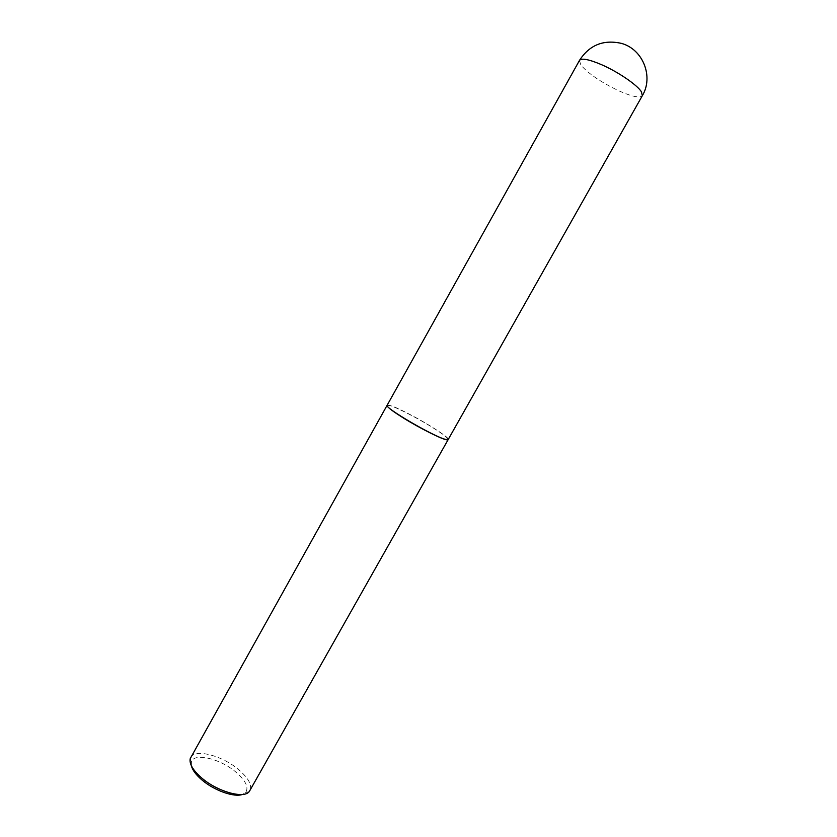 <?xml version="1.0" encoding="UTF-8"?>
<svg xmlns="http://www.w3.org/2000/svg" width="837" height="837" viewBox="0 0 837 837"><rect width="100%" height="100%" fill="white"/><g stroke="black" fill="none" stroke-linecap="round" stroke-linejoin="round"><path stroke-width="0.63" stroke-dasharray="4.18 3.14" d="M387.133 405.265L390.68 405.663C404.208 409.67 451.038 437.186 448.193 439.53M403.716 417.998C395.095 412.631 389.78 408.812 387.761 406.52C382.363 400.546 410.214 413.488 431.013 426.42C444.991 435.167 450.254 439.582 446.801 439.655C442.114 439.205 419.902 428.084 403.716 417.998M387.102 405.328C388.117 403.267 412.85 415.298 431.003 426.556C442.198 433.514 447.921 437.856 448.151 439.592M190.752 757.359C194.969 748.487 221.91 755.508 238.221 769.266C248.359 777.855 252.282 784.97 249.981 790.588M191.401 765.813L191.401 762.057C193.525 752.348 219.796 758.448 235.584 771.85C245.691 780.523 249.039 787.408 245.628 792.493L242.437 794.449M579.466 60.431L580.815 64.962C588.401 73.782 601.343 82.518 619.652 91.181C632.395 96.726 639.96 98.232 642.324 95.711M191.401 762.057L190.25 758.552M245.628 792.493L249.227 791.645"/><path stroke-width="1.26" d="M448.193 439.53L445.336 439.352C433.116 436.286 383.524 407.19 387.133 405.265L579.466 60.431C581.537 57.899 588.861 59.301 601.447 64.637C617.988 71.794 637.386 85.06 641.445 91.861L642.324 95.711L448.193 439.53M448.151 439.592L446.853 439.843C442.145 439.404 419.839 428.23 403.591 418.113C394.928 412.725 389.592 408.874 387.573 406.573L387.102 405.328M448.13 439.655L249.227 791.645C243.766 798.937 217.735 791.739 202.01 778.232C193.012 770.438 189.089 763.878 190.25 758.552L387.06 405.39M242.437 794.449C234.266 797.577 214.481 790.651 202.219 780.189C196.109 775.01 192.5 770.218 191.401 765.813M642.324 95.711C653.791 76.847 643.078 49.237 621.42 43.378C603.393 39.349 589.405 45.031 579.466 60.431"/></g></svg>
